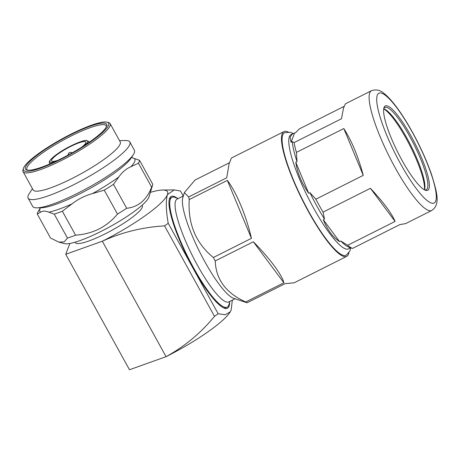 <?xml version="1.0" encoding="UTF-8"?>
<svg xmlns="http://www.w3.org/2000/svg" width="460" height="460" viewBox="0 0 460 460"><rect width="100%" height="100%" fill="white"/><g stroke="black" fill="none" stroke-linecap="round" stroke-linejoin="round"><path stroke-width="0.69" d="M350.784 247.819L349.824 251.068L346.322 255.122A68.551 14.018 -116.7 0 1 308.7 211.473A68.551 14.018 -116.7 0 1 284.723 132.664L290.145 132.284L293.377 133.504M229.931 301.358L228.896 304.738A61.45 12.569 -116.7 0 1 227.159 307.13A61.45 12.569 -116.7 0 1 193.602 267.904A61.45 12.569 -116.7 0 1 171.931 197.334A61.45 12.569 -116.7 0 1 174.886 197.363L178.215 198.547M223.669 307.912A61.45 12.569 63.3 0 0 225.935 307.746L227.159 307.13M235.037 298.787L228.821 301.915A57.54 11.764 -116.7 0 1 197.403 265.19A57.54 11.764 -116.7 0 1 177.106 199.105L183.327 195.977M245.755 301.955C226.084 293.21 215.912 279.536 215.24 260.946L253.351 241.782C269.543 258.14 282.256 275.229 283.866 282.791L245.755 301.955A69.834 14.283 -116.7 0 0 247.043 302.795L233.381 298.201A57.54 11.764 -116.7 0 1 204.729 261.504A57.54 11.764 -116.7 0 1 182.81 197.656L184.368 192.573L195.034 180.044L229.333 162.794M215.24 260.946A69.834 14.283 -116.7 0 1 214.291 259.233A69.834 14.283 -116.7 0 1 213.342 257.502C195.787 243.156 187.755 223.847 189.238 199.571L227.343 180.4L251.447 238.332L213.342 257.502M348.927 252.661A69.834 14.283 -116.7 0 1 346.708 256.375A69.834 14.283 -116.7 0 1 308.574 211.801A69.834 14.283 -116.7 0 1 283.946 131.606A69.834 14.283 -116.7 0 1 288.253 132.037M247.043 302.795L285.148 283.63L294.153 282.814L346.708 256.375M82.029 146.976A19.556 3.53 -28.9 0 0 85.807 142.876A19.556 3.53 -28.9 0 0 85.83 142.025A19.556 3.53 -28.9 0 0 68.804 147.413A19.556 3.53 -28.9 0 0 51.612 160.074A19.556 3.53 -28.9 0 0 51.595 160.925A19.556 3.53 -28.9 0 0 57.805 160.344M106.605 126.27A46.368 8.372 151.1 0 1 69.592 154.273A46.368 8.372 151.1 0 1 26.893 170.039A46.368 8.372 151.1 0 1 25.507 167.06A46.368 8.372 151.1 0 1 70.035 135.09A46.368 8.372 151.1 0 1 106.703 125.982A46.368 8.372 151.1 0 1 106.605 126.27M106.392 126.759A45.252 8.171 -28.9 0 0 106.202 125.758A45.252 8.171 -28.9 0 0 66.798 138.23A45.252 8.171 -28.9 0 0 27.013 167.532A45.252 8.171 -28.9 0 0 26.967 169.498A45.252 8.171 -28.9 0 0 27.715 170.189M108.554 125.287A48.605 8.774 -28.9 0 0 107.105 122.164A48.605 8.774 -28.9 0 0 62.341 138.696A48.605 8.774 -28.9 0 0 23.552 168.044A48.605 8.774 -28.9 0 0 23.448 168.348A48.605 8.774 -28.9 0 0 61.881 158.798A48.605 8.774 -28.9 0 0 108.554 125.287M107.105 122.164L108.577 122.567A49.72 8.976 151.1 0 1 110.112 123.596A49.72 8.976 151.1 0 1 110.066 125.758A49.72 8.976 151.1 0 1 66.349 157.952A49.72 8.976 151.1 0 1 23.057 171.655A49.72 8.976 151.1 0 1 23 169.809L23.448 168.348M23.057 171.655L33.149 189.94A49.72 8.976 -28.9 0 0 76.44 176.232A49.72 8.976 -28.9 0 0 120.158 144.037A49.72 8.976 -28.9 0 0 120.204 141.881L110.112 123.596M32.441 188.657L29.141 193.775A58.104 10.488 -28.9 0 0 28.169 195.632A58.104 10.488 -28.9 0 0 28.112 198.151A58.104 10.488 -28.9 0 0 78.7 182.143A58.104 10.488 -28.9 0 0 129.783 144.515A58.104 10.488 -28.9 0 0 129.841 141.996A58.104 10.488 -28.9 0 0 125.591 140.53L119.496 140.599M28.112 198.151L32.654 206.379A58.104 10.488 -28.9 0 0 36.904 207.845A58.104 10.488 -28.9 0 0 88.584 187.484A58.104 10.488 -28.9 0 0 133.354 154.6A58.104 10.488 -28.9 0 0 134.326 152.743A58.104 10.488 -28.9 0 0 134.383 150.224L129.841 141.996M151.645 187.157A58.104 10.488 -28.9 0 0 152.444 185.57A58.104 10.488 -28.9 0 0 152.57 185.208A58.104 10.488 -28.9 0 0 152.755 184.236L139.541 160.298A58.104 10.488 -28.9 0 1 139.23 161.632A58.104 10.488 -28.9 0 1 138.431 163.214L151.645 187.157C146.539 200.054 138.218 207.092 126.69 208.271A58.104 10.488 -28.9 0 1 117.467 214.09C106.754 226.947 92.793 233.973 75.572 235.163A58.104 10.488 -28.9 0 1 67.459 238.067L64.222 241.868L58.8 242.098L50.525 238.021L37.312 214.078A58.104 10.488 -28.9 0 1 37.616 212.744A58.104 10.488 -28.9 0 1 38.416 211.163L40.141 208.483M67.459 238.067L54.245 214.124L48.806 212.169C45.367 210.824 42.636 210.818 40.601 212.146L37.312 214.078M138.431 163.214L130.927 166.715C126.207 168.745 122.176 172.155 118.835 176.945L113.476 184.333L126.69 208.271M113.476 184.333A58.104 10.488 -28.9 0 1 104.253 190.152L92.379 193.643C84.968 195.661 78.2 199.065 72.088 203.849L62.359 211.226L75.572 235.163M58.8 242.098L64.365 243.605A49.162 8.872 -28.9 0 0 109.641 226.889A49.162 8.872 -28.9 0 0 148.879 197.202A49.162 8.872 -28.9 0 0 148.982 196.892L152.57 185.208M75.078 242.196L75.308 242.61A38.266 6.906 -28.9 0 0 105.11 233.875A38.266 6.906 -28.9 0 0 142.312 205.62L142.082 205.206M177.307 198.225A62.571 12.794 63.3 0 0 169.556 198.478A62.571 12.794 63.3 0 0 169.418 198.892A62.571 12.794 63.3 0 0 187.87 258.106A62.571 12.794 63.3 0 0 224.411 308.217A62.571 12.794 63.3 0 0 229.04 306.233A62.571 12.794 63.3 0 0 229.649 302.277M401.936 160.172A47.207 9.654 -116.7 0 1 383.956 107.795A47.207 9.654 -116.7 0 1 411.067 136.091A47.207 9.654 -116.7 0 1 425.442 190.279A47.207 9.654 -116.7 0 1 401.936 160.172M424.701 189.957A46.092 9.424 63.3 0 0 426.236 189.796A46.092 9.424 63.3 0 0 409.981 136.867A46.092 9.424 63.3 0 0 384.813 107.45A46.092 9.424 63.3 0 0 383.766 108.583M424.402 189.802A47.207 9.654 63.3 0 0 406.18 138.546A47.207 9.654 63.3 0 0 383.715 108.911M383.726 108.83A46.092 9.424 -116.7 0 1 384.1 108.945A46.092 9.424 -116.7 0 1 407.048 138.339A46.092 9.424 -116.7 0 1 424.609 189.48A46.092 9.424 -116.7 0 1 424.476 189.842M323.029 212.146L370.415 188.312C383.513 202.296 391.724 213.336 395.065 221.438L347.679 245.272A67.039 13.708 -116.7 0 0 352.515 248.429L348.875 247.141A63.969 13.081 -116.7 0 1 340.837 241.04L339.612 241.649C332.994 237.36 327.549 230.04 323.276 219.696L324.501 219.086L323.029 212.146A67.039 13.708 -116.7 0 1 319.412 205.775A67.039 13.708 -116.7 0 1 315.876 199.191L309.908 192.648L308.683 193.263C301.622 183.074 297.321 172.736 295.786 162.254L297.005 161.638A63.969 13.081 -116.7 0 1 292.278 141.64L291.059 142.255L290.082 137.04L292.525 133.86L295.711 132.583L299.27 128.926L343.971 106.444M352.515 248.429L399.901 224.589L405.645 223.606L431.739 210.479A67.039 13.708 -116.7 0 1 395.134 167.687A67.039 13.708 -116.7 0 1 371.49 90.701L345.397 103.822L343.476 108.163L341.481 118.76L294.089 142.594L292.278 141.64M324.501 219.086A63.969 13.081 -116.7 0 1 317.02 206.344A63.969 13.081 -116.7 0 1 309.908 192.648M350.468 247.704L348.53 248.894A63.969 13.081 -116.7 0 1 313.605 208.064A63.969 13.081 -116.7 0 1 291.042 134.602L292.525 133.86M350.014 248.147L349.479 248.089L350.336 247.658M347.679 245.272L340.837 241.04M297.005 161.638L296.407 152.398A67.039 13.708 -116.7 0 1 294.089 142.594M296.407 152.398L343.798 128.559C351.641 140.725 358.133 156.325 363.262 175.352L315.876 199.191M294.492 133.199L291.059 142.255M343.798 128.559L363.262 175.352M295.786 162.254L308.683 193.263M323.276 219.696L339.612 241.649M370.415 188.312L395.065 221.438M171.931 197.334L170.706 197.944A61.45 12.569 63.3 0 0 169.217 199.663M183.23 196.023L180.452 190.986L174.219 189.905L167.434 194.626A67.039 12.104 -28.9 0 1 102.327 241.212L166.06 356.667C184.839 346.322 200.986 332.879 214.486 316.342L164.553 225.883C142.629 227.165 121.888 232.277 102.327 241.212L65.74 254.294L129.473 369.748L166.06 356.667A67.039 12.104 -28.9 0 0 230.046 312.219L231.167 310.08L232.334 300.15M214.486 316.342A92.178 16.64 -28.9 0 0 218.149 313.72L225.21 314.761L230.305 311.822M164.553 225.883A92.178 16.64 -28.9 0 0 168.216 223.261L218.149 313.72M168.216 223.261C165.968 210.49 165.703 200.945 167.434 194.626A67.039 12.104 -28.9 0 0 162.598 190.032A67.039 12.104 -28.9 0 0 150.368 192.378M65.74 254.294L69.845 243.461M132.388 157.849L139.541 160.298M54.245 214.124A58.104 10.488 -28.9 0 0 62.359 211.226M104.253 190.152L117.467 214.09M283.946 131.606L231.391 158.044L229.086 163.8L226.728 177.796L188.623 196.96L184.368 192.573M253.351 241.782L283.866 282.791M227.343 180.4C236.405 192.165 246.445 216.303 251.447 238.332M189.238 199.571A69.834 14.283 -116.7 0 1 188.623 196.96M36.904 207.845L41.112 207.799A54.188 9.781 -28.9 0 0 89.32 188.807A54.188 9.781 -28.9 0 0 131.077 158.136L133.354 154.6M50.008 163.898L49.519 163.012A22.373 4.036 -28.9 0 0 50.778 163.564M85.163 144.963A21.534 3.887 -28.9 0 0 70.794 145.981A21.534 3.887 -28.9 0 0 51.917 158.309A21.534 3.887 -28.9 0 0 54.435 161.931M40.164 208.61A54.188 9.781 -28.9 0 0 39.962 209.081A54.188 9.781 -28.9 0 0 40.601 212.146M130.927 166.715A54.188 9.781 -28.9 0 0 134.74 161.408A54.188 9.781 -28.9 0 0 134.101 158.343M92.379 193.643A54.188 9.781 -28.9 0 0 118.835 176.945M48.806 212.169A54.188 9.781 -28.9 0 0 72.088 203.849M400.562 163.806A61.45 12.569 63.3 0 0 435.712 201.049A61.45 12.569 63.3 0 0 412.442 132.457A61.45 12.569 63.3 0 0 377.292 95.214A61.45 12.569 63.3 0 0 400.562 163.806M88.492 142.744A22.373 4.036 -28.9 0 0 88.694 141.387L86.457 140.409C84.393 140.15 79.177 142.002 70.811 145.958C62.048 150.339 55.326 154.882 50.646 159.58C49.392 161.126 49.019 162.271 49.519 163.012M132.319 157.832L131.773 156.71M39.531 207.627L40.169 208.782M71.978 152.95A2.271 2.271 0 0 0 68.218 155.026M431.739 210.479C440.582 204.412 437.144 192.803 431.457 174.231C426.725 160.701 420.394 146.694 412.447 132.215C406.686 121.796 401.011 112.924 395.422 105.604C391.425 100.372 387.705 96.381 384.255 93.627C380.443 90.097 376.188 89.119 371.49 90.701M162.598 190.032L174.219 189.905M89.188 142.272L88.694 141.387"/></g></svg>

